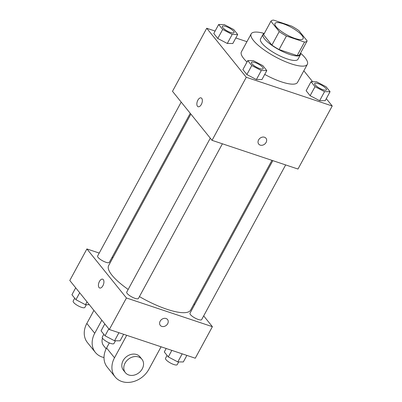 <?xml version="1.0" encoding="UTF-8"?>
<svg xmlns="http://www.w3.org/2000/svg" width="402" height="402" viewBox="0 0 402 402"><rect width="100%" height="100%" fill="white"/><g stroke="black" fill="none" stroke-linecap="round" stroke-linejoin="round"><path stroke-width="0.6" d="M294.967 38.441A15.974 4.337 -151.5 0 1 280.531 30.803A15.974 4.337 -151.5 0 1 274.998 23.467A15.974 4.337 -151.5 0 1 291.108 27.276A15.974 4.337 -151.5 0 1 303.078 38.708A15.974 4.337 -151.5 0 1 294.967 38.441M307.163 40.914L298.842 30.592A20.618 5.593 -151.5 0 0 291.656 26.14L273.566 20.1A20.618 5.593 -151.5 0 0 270.918 21.251A20.618 5.593 -151.5 0 0 270.908 21.266L279.234 31.582A20.618 5.593 -151.5 0 0 286.42 36.034L304.505 42.074A20.618 5.593 -151.5 0 0 307.158 40.924A20.618 5.593 -151.5 0 0 307.163 40.914M270.908 21.266L263.576 34.773A20.618 5.593 -151.5 0 1 263.581 34.763L271.898 45.094L279.234 31.582M286.42 36.034L279.083 49.546L297.173 55.587L304.505 42.074M279.083 49.546A20.618 5.593 -151.5 0 1 271.898 45.094M270.918 21.251L263.581 34.763A20.618 5.593 -151.5 0 1 263.591 34.748M299.822 54.436L307.158 40.924L299.827 54.426A20.618 5.593 -151.5 0 1 299.822 54.436A20.618 5.593 -151.5 0 1 297.173 55.587M264.275 33.487A21.301 5.779 28.5 0 0 262.983 34.436A21.301 5.779 28.5 0 0 264.511 38.858A21.301 5.779 28.5 0 0 284.39 52.366A21.301 5.779 28.5 0 0 300.42 54.762A21.301 5.779 28.5 0 0 300.51 53.164M300.42 54.762L297.972 59.265A21.301 5.779 -151.5 0 1 287.164 58.908A21.301 5.779 -151.5 0 1 262.069 43.361A21.301 5.779 -151.5 0 1 260.536 38.939L262.983 34.436M300.535 53.119A31.949 8.668 -151.5 0 1 307.334 64.35A31.949 8.668 -151.5 0 1 291.118 63.812A31.949 8.668 -151.5 0 1 262.24 48.536A31.949 8.668 -151.5 0 1 251.18 33.858A31.949 8.668 -151.5 0 1 264.295 33.446M307.334 64.35L297.55 82.365A31.949 8.668 -151.5 0 1 281.335 81.827A31.949 8.668 -151.5 0 1 264.727 74.405M247.004 62.019A31.949 8.668 -151.5 0 1 241.396 51.873L251.18 33.858M218.668 24.517L213.779 33.527L217.773 38.481L227.291 43.466L232.813 43.501L237.703 34.497L233.708 29.542L224.19 24.552L218.668 24.517L222.663 29.472L232.18 34.461L237.703 34.497M246.928 41.682L235.818 37.969M215.12 31.054L206.728 28.256L246.275 77.274L332.218 105.987L326.293 98.641M312.661 81.737L303.832 70.797M247.773 60.596L242.883 69.606L246.878 74.561L256.396 79.551L261.918 79.586L266.807 70.576L262.813 65.621L253.295 60.637L247.773 60.596L251.768 65.551L261.285 70.541L266.807 70.576M311.027 81.727L306.133 90.736L310.128 95.691L319.645 100.676L325.168 100.711L330.062 91.706L326.067 86.752L316.55 81.762L311.027 81.727L315.022 86.681L324.54 91.671L330.062 91.706M206.728 28.256L172.493 91.309L212.04 140.333L246.275 77.274M201.332 104.455A4.658 2.447 108.5 0 1 198.126 106.731A4.658 2.447 108.5 0 1 197.281 101.535A4.658 2.447 108.5 0 1 201.08 97.892A4.658 2.447 108.5 0 1 201.332 104.455M212.04 140.333L297.977 169.041L332.218 105.987M265.973 138.248A4.658 3.759 -38.9 0 1 265.491 143.323A4.658 3.759 -38.9 0 1 260.205 145.112A4.658 3.759 -38.9 0 1 258.717 144.102A4.658 3.759 -38.9 0 1 259.988 138.253A4.658 3.759 -38.9 0 1 265.973 138.248A4.658 3.759 -38.9 0 1 265.496 143.328A4.658 3.759 -38.9 0 1 260.205 145.117A4.658 3.759 -38.9 0 1 258.717 144.102M198.126 106.731A4.658 2.447 108.5 0 1 197.281 101.535A4.658 2.447 108.5 0 1 201.08 97.892M271.938 160.343L190.638 310.073A46.647 12.658 -151.5 0 1 166.966 309.289A46.647 12.658 -151.5 0 1 139.434 296.601M128.178 289.435A46.647 12.658 -151.5 0 1 108.651 265.556L190.885 114.108M272.832 160.639L189.975 313.243A6.658 1.804 28.5 0 0 194.96 318.007A6.658 1.804 28.5 0 0 201.673 319.595L285.656 164.926M190.252 113.324L109.314 262.385A6.658 1.804 -151.5 0 1 105.937 262.275A6.658 1.804 -151.5 0 1 99.922 259.094A6.658 1.804 -151.5 0 1 97.616 256.034L181.196 102.098M222.401 143.795L138.419 298.47A6.658 1.804 -151.5 0 1 135.042 298.354A6.658 1.804 -151.5 0 1 129.027 295.174A6.658 1.804 -151.5 0 1 126.72 292.118L210.301 138.182M109.329 329.499L69.782 280.48L86.902 248.949L99.229 253.069L86.902 248.949L126.444 297.972L212.387 326.68L203.683 315.892L212.387 326.68L195.272 358.212L109.329 329.499L126.444 297.972L212.387 326.68M194.633 304.671L194 303.887L194.633 304.671M112.947 257.652L112.052 257.35L112.947 257.652M326.404 89.872A6.658 1.804 -151.5 0 1 326.394 89.892A6.658 1.804 -151.5 0 1 323.017 89.782A6.658 1.804 -151.5 0 1 316.997 86.601A6.658 1.804 -151.5 0 1 314.696 83.541A6.658 1.804 -151.5 0 1 314.706 83.521A6.658 1.804 -151.5 0 1 321.424 85.093A6.658 1.804 -151.5 0 1 326.414 89.857A6.658 1.804 -151.5 0 1 323.032 89.746A6.658 1.804 -151.5 0 1 317.017 86.561A6.658 1.804 -151.5 0 1 314.711 83.505L314.696 83.541M306.133 90.736L310.128 95.691L315.022 86.681M310.128 95.691L319.645 100.676L324.54 91.671M319.645 100.676L325.168 100.711M263.149 68.747A6.658 1.804 -151.5 0 1 263.139 68.762A6.658 1.804 -151.5 0 1 259.762 68.652A6.658 1.804 -151.5 0 1 253.747 65.471A6.658 1.804 -151.5 0 1 251.441 62.41A6.658 1.804 -151.5 0 1 251.451 62.395A6.658 1.804 -151.5 0 1 258.169 63.963A6.658 1.804 -151.5 0 1 263.159 68.727A6.658 1.804 -151.5 0 1 259.782 68.616A6.658 1.804 -151.5 0 1 253.762 65.436A6.658 1.804 -151.5 0 1 251.461 62.375L251.441 62.41M242.883 69.606L246.878 74.561L251.768 65.551M246.878 74.561L256.396 79.551L261.285 70.541M256.396 79.551L261.918 79.586M234.044 32.662A6.658 1.804 -151.5 0 1 234.034 32.683A6.658 1.804 -151.5 0 1 230.658 32.572A6.658 1.804 -151.5 0 1 224.643 29.391A6.658 1.804 -151.5 0 1 222.336 26.331A6.658 1.804 -151.5 0 1 222.346 26.311A6.658 1.804 -151.5 0 1 229.065 27.884A6.658 1.804 -151.5 0 1 234.054 32.647A6.658 1.804 -151.5 0 1 230.678 32.532A6.658 1.804 -151.5 0 1 224.663 29.351A6.658 1.804 -151.5 0 1 222.356 26.296L222.336 26.331M213.779 33.527L217.773 38.481L222.663 29.472M217.773 38.481L227.291 43.466L232.18 34.461M227.291 43.466L232.813 43.501M166.182 348.494L164.297 351.971L168.292 356.921L177.81 361.911L183.332 361.946L186.88 355.408M168.292 356.921L171.84 350.383M177.81 361.911L182.191 353.84M178.694 361.916L177.217 364.639A6.658 1.804 -151.5 0 1 173.84 364.524A6.658 1.804 -151.5 0 1 167.825 361.343A6.658 1.804 -151.5 0 1 165.518 358.288L167.076 355.418M104.811 323.901L101.043 330.841L105.038 335.791L114.555 340.78L120.077 340.816L123.63 334.278M105.038 335.791L108.806 328.856M114.555 340.78L118.937 332.71M115.444 340.785L113.967 343.509A6.658 1.804 -151.5 0 1 110.585 343.398A6.658 1.804 -151.5 0 1 104.57 340.213A6.658 1.804 -151.5 0 1 102.264 337.157L103.827 334.288M75.707 287.822L71.938 294.756L75.933 299.711L85.45 304.701L89.339 304.726M75.933 299.711L79.702 292.777M85.45 304.701L87.008 301.832M86.34 304.706L84.862 307.429A6.658 1.804 -151.5 0 1 81.48 307.314A6.658 1.804 -151.5 0 1 75.465 304.133A6.658 1.804 -151.5 0 1 73.164 301.073L74.722 298.204M160.292 325.379A4.658 3.759 -38.9 0 1 160.162 321.198A4.658 3.759 -38.9 0 1 167.544 319.53A4.658 3.759 -38.9 0 1 166.277 325.379A4.658 3.759 -38.9 0 1 160.292 325.379A4.658 3.759 141.1 0 0 166.277 325.374A4.658 3.759 141.1 0 0 167.544 319.525M102.656 279.169A4.658 2.447 -71.5 0 0 99.128 282.109A4.658 2.447 -71.5 0 0 99.038 287.531A4.658 2.447 108.5 0 1 99.123 282.109A4.658 2.447 108.5 0 1 102.651 279.169A4.658 2.447 108.5 0 1 103.5 284.365A4.658 2.447 108.5 0 1 99.701 288.008A4.658 2.447 108.5 0 1 99.038 287.531A4.658 2.447 -71.5 0 0 99.701 288.008M86.902 248.949L126.444 297.972M109.344 342.926L106.595 347.981A21.301 17.175 141.1 0 0 107.208 367.096L115.118 376.9A21.301 17.175 -38.9 0 1 114.505 357.785L126.71 335.308M106.158 348.83L103.631 345.7A10.648 8.588 -38.9 0 1 102.475 338.162M104.007 357.539A21.301 17.175 -38.9 0 1 95.344 352.388A21.301 17.175 -38.9 0 1 94.731 333.273L101.827 320.208M125.384 372.664L123.404 370.212A10.648 8.588 -38.9 0 1 126.303 356.84A10.648 8.588 -38.9 0 1 139.981 356.84L141.961 359.293A10.648 8.588 -38.9 0 1 140.866 370.895A10.648 8.588 -38.9 0 1 128.781 374.986A10.648 8.588 -38.9 0 1 125.384 372.664A10.648 8.588 -38.9 0 1 128.278 359.293A10.648 8.588 -38.9 0 1 141.961 359.293M161.086 346.79L148.881 369.267A21.301 17.175 -38.9 0 1 115.118 376.9M95.344 352.388L87.435 342.584A21.301 17.175 -38.9 0 1 86.827 323.469L93.922 310.399M106.595 347.981L114.505 357.785M86.827 323.469L94.731 333.273"/></g></svg>
